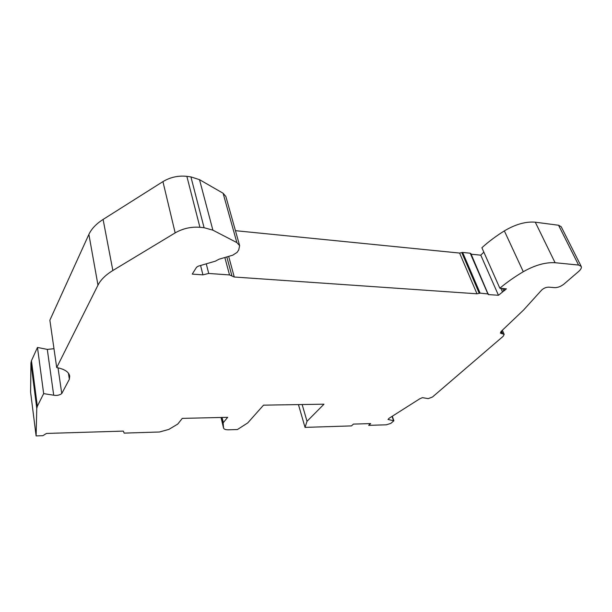 <?xml version="1.0" encoding="UTF-8"?>
<svg xmlns="http://www.w3.org/2000/svg" width="612" height="612" viewBox="0 0 612 612"><rect width="100%" height="100%" fill="white"/><g stroke="black" fill="none" stroke-linecap="round" stroke-linejoin="round"><path stroke-width="0.92" d="M471.156 254.217L480.787 255.173L483.84 252.136M235.444 230.678L459.597 253.062L462.641 252.45L470.215 253.207L470.873 253.567L488.322 294.579L498.466 295.282L480.787 255.173M56.702 367.575L49.87 320.198L88.885 234.411C91.448 228.873 96.191 223.877 103.099 219.44L162.93 181.611C170.327 177.197 178.306 175.445 186.867 176.355L190.913 176.891L199.512 179.668L223.097 193.239L225.866 196.498L239.636 245.642L236.859 242.589L212.884 230.166L204.087 227.71L199.925 227.289C191.12 226.616 182.866 228.483 175.162 232.889L112.853 270.504C105.662 274.91 100.705 279.791 97.981 285.138L56.702 367.575C64.512 369.09 68.85 371.92 69.714 376.066L69.355 379.256L61.758 393.57C59.525 395.214 56.84 395.757 53.703 395.207L43.659 393.631L37.332 406.276L36.774 408.38L36.108 435.905L42.878 435.69L46.474 433.441L123.349 431.1L124.137 433.112L159.495 431.996L168.858 429.41L177.778 424.055L182.284 418.378L227.664 417.315L223.15 422.831L223.525 427.995C223.961 429.242 225.644 429.846 228.559 429.808L237.433 429.525L247.722 422.923L263.535 405.152L323.985 404.188L307.025 421.293L305.028 427.383L298.449 404.593M36.108 435.905L30.6 392.2L30.937 362.924L31.457 360.705L37.477 347.448L47.292 349.398L53.986 348.702M558.549 225.247L561.181 226.708L581.193 266.381L578.585 265.057L555.076 262.716C545.453 262.181 534.857 265.18 523.291 271.713C514.409 277.014 506.598 282.514 499.843 288.214L481.889 247.738C488.322 241.878 495.804 236.263 504.342 230.892C515.472 224.29 525.792 221.391 535.286 222.187L558.549 225.247L578.585 265.057M239.636 245.642L238.726 249.941L237.096 252.381L232.767 255.181L218.974 259.228L215.447 261.133L198.212 266.182L196.521 267.283L192.252 274.107L202.924 274.849L200.583 265.486M459.597 253.062L477 293.798L234.258 277.014L228.674 256.382M202.924 274.849L208.723 273.465L229.515 274.926L234.258 277.014M305.028 427.383L351.464 425.906L353.422 424.101L370.665 423.573L368.676 425.363L386.317 424.804L390.793 423.405L393.876 420.796L388.016 419.472L389.247 418.164L419.763 398.794L422.425 397.639L428.216 398.634L432.454 397.027L503.232 336.24L504.166 334.397L500.387 333.089L501.136 331.39L523.528 310.077L541.635 290.096C543.678 288.198 546.011 287.219 548.62 287.158L554.717 287.64C557.815 287.64 560.844 286.493 563.805 284.213L578.684 271.43C580.941 269.425 581.783 267.742 581.193 266.381M477 293.798L480.114 293.14L488.437 293.997M498.466 295.282L506.422 288.856L499.843 288.214M368.676 425.363L370.306 423.581M307.025 421.293L302.144 404.54M43.659 393.631L37.477 347.448M47.292 349.398L53.703 395.207M61.758 393.57L58.025 367.827M68.437 373.19L69.355 379.256M208.723 273.465L206.275 263.818M229.515 274.926L224.841 257.507M231.841 275.568L226.822 256.925M501.848 333.731L500.93 331.605M501.534 331.015L502.72 333.762M392.055 416.382L393.401 420.299M393.654 420.429L392.231 416.275M393.876 420.796L392.3 416.229L393.837 420.719M223.487 427.757L221.024 417.468L223.525 427.995M221.858 417.453L223.15 422.831M223.288 422.487L222.08 417.445M30.937 362.924L36.774 408.38M37.332 406.276L31.457 360.705M88.885 234.411L97.981 285.138M112.853 270.504L103.099 219.44M162.93 181.611L175.162 232.889M199.925 227.289L186.867 176.355M190.913 176.891L204.087 227.71M212.884 230.166L199.512 179.668M223.097 193.239L236.859 242.589M555.076 262.716L535.286 222.187M504.342 230.892L523.291 271.713M504.739 290.524L503.844 288.512M503.645 290.937L502.521 288.413M502.376 291.687L500.868 288.29M479.219 293.24L461.762 252.527M480.114 293.14L462.641 252.45M487.787 293.676L470.215 253.207M502.36 330.228L504.166 334.397"/></g></svg>
